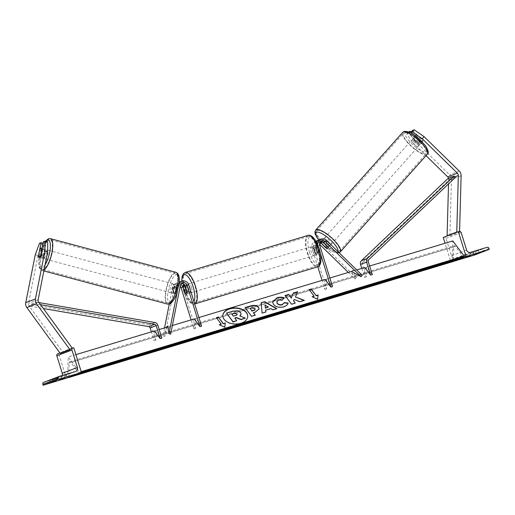 <?xml version="1.0" encoding="UTF-8"?>
<svg xmlns="http://www.w3.org/2000/svg" width="515" height="515" viewBox="0 0 515 515"><rect width="100%" height="100%" fill="white"/><g stroke="black" fill="none" stroke-linecap="round" stroke-linejoin="round"><path stroke-width="0.39" stroke-dasharray="2.58 1.93" d="M181.57 283.398A3.695 3.463 69 0 0 178.473 286.16L177.321 291.992A4.622 1.345 104.7 0 1 175.86 293.988A4.622 1.345 104.7 0 1 175.57 294.014A4.622 1.345 104.7 0 1 175.023 292.874L176.182 287.042A3.695 3.463 -111 0 1 180.675 284.505M182.465 283.469A5.543 5.195 -111 0 0 177.617 282.761A5.543 5.195 -111 0 0 174.469 286.591L173.31 292.423A4.622 1.345 -75.3 0 0 173.858 293.563A4.622 1.345 -75.3 0 0 174.147 293.537A4.622 1.345 -75.3 0 0 175.609 291.542L176.767 285.716A5.543 5.195 69 0 1 179.233 282.207M177.321 291.992L175.609 291.542M170.677 334.158L169.416 326.426L164.633 336.469L174.308 287.756A3.695 3.463 69 0 1 180.205 286.186M164.536 327.901L162.92 336.018L164.633 336.469M201.597 326.117L195.829 318.457L195.552 328.428L182.696 287.158A5.543 5.195 69 0 0 175.744 283.482A5.543 5.195 69 0 0 172.596 287.312L169.274 304.037M179.085 283.668A5.543 5.195 69 0 0 178.641 284.995L177.263 291.908M167.169 327.102L162.92 336.018M188.741 284.84L186.868 285.561A5.543 5.195 69 0 0 179.915 281.885M195.829 318.457L194.174 318.952L193.898 328.93L191.078 319.886M186.868 285.561L188.754 291.599A4.622 1.616 73.2 0 1 188.046 293.595A4.622 1.616 73.2 0 1 186.456 292.481L184.576 286.437L182.696 287.158M184.003 285.162A5.543 5.195 -111 0 1 184.576 286.437M195.552 328.428L193.898 328.93M167.71 325.976L169.416 326.426M184.859 292.964L186.456 292.481M175.023 292.874L173.31 292.423M187.093 292.102L188.754 291.599M51.011 382.651L50.238 380.186L52.414 379.349L57.719 377.752L58.491 380.218M64.014 375.126L58.704 376.941L64.014 375.126M66.95 376.98L66.184 374.508M62.199 375.532A3.328 3.116 -111 0 1 60.274 377.341L43.859 382.291L58.968 376.504M50.238 380.186L57.719 377.752M73.761 347.728L58.652 353.515L72.937 347.979M66.345 378.21L58.652 353.515M59.47 379.413L58.704 376.941M61.646 378.583L60.879 376.111M64.716 377.617L64.008 375.345M53.187 381.821L52.414 379.349M56.251 380.855L55.549 378.583M189.256 286.488A4.622 1.616 -106.8 0 0 187.035 284.248A4.622 1.616 -106.8 0 0 186.855 289.25A4.622 1.616 -106.8 0 0 189.7 293.099A4.622 1.616 -106.8 0 0 190.28 289.784M184.917 293.151L186.906 292.552A4.622 1.616 73.2 0 1 185.529 289.655A4.622 1.616 73.2 0 1 185.001 286.43L183.012 287.029M185.252 286.179L187.177 285.6A4.622 1.616 73.2 0 1 188.554 288.497A4.622 1.616 73.2 0 1 189.082 291.715L187.093 292.32M314.169 250.837A4.622 1.616 73.2 0 1 313.641 247.612L315.631 247.013L317.536 253.135L315.547 253.734A4.622 1.616 73.2 0 1 314.169 250.837M315.862 250.078A4.622 1.616 -106.8 0 0 313.017 246.234A4.622 1.616 -106.8 0 0 312.843 251.236A4.622 1.616 -106.8 0 0 315.689 255.08A4.622 1.616 -106.8 0 0 315.862 250.078M315.811 246.782A4.622 1.616 73.2 0 1 317.189 249.678A4.622 1.616 73.2 0 1 317.723 252.904L319.712 252.305L317.8 246.183L315.811 246.782L317.723 252.904M317.8 246.183A4.622 1.616 -106.8 0 0 316.332 245.237A4.622 1.616 -106.8 0 0 315.631 247.013M317.536 253.135A4.622 1.616 -106.8 0 0 319.004 254.082A4.622 1.616 -106.8 0 0 319.712 252.305M187.177 285.6L189.082 291.715M186.906 292.552L185.001 286.43M315.547 253.734L313.641 247.612M314.208 250.58A4.622 1.616 -106.8 0 0 311.363 246.737A4.622 1.616 -106.8 0 0 311.182 251.738A4.622 1.616 -106.8 0 0 314.028 255.582A4.622 1.616 -106.8 0 0 314.208 250.58M191.535 287.595A4.622 1.616 -106.8 0 0 188.69 283.752A4.622 1.616 -106.8 0 0 188.516 288.754A4.622 1.616 -106.8 0 0 191.361 292.597A4.622 1.616 -106.8 0 0 191.535 287.595M185.033 290.087A15.263 5.33 -106.8 0 0 194.438 302.788A15.263 5.33 -106.8 0 0 195.018 286.263A15.263 5.33 -106.8 0 0 185.619 273.562A15.263 5.33 -106.8 0 0 185.033 290.087M307.706 253.071A15.263 5.33 -106.8 0 0 317.105 265.772A15.263 5.33 -106.8 0 0 317.691 249.247A15.263 5.33 -106.8 0 0 308.285 236.546A15.263 5.33 -106.8 0 0 307.706 253.071M35.265 254.764L38.001 255.479L42.217 244.013L43.807 243.402L41.116 256.959A4.622 1.345 -75.3 0 0 41.663 258.099A4.622 1.345 -75.3 0 0 41.953 258.073A4.622 1.345 -75.3 0 0 43.415 256.077L40.679 255.363M38.001 255.479L28.486 303.393A2.955 2.768 69 0 0 29.033 305.833L62.508 351.771L60.313 353.483M43.415 256.077L46.105 242.526L43.369 241.805M47.695 241.915L46.105 242.526M72.177 348.063L62.508 351.771M71.682 348.455L69.989 349.782M42.217 244.013L39.481 243.292M43.807 243.402L43.086 243.215M38.387 256.303A4.622 1.345 -75.3 0 0 38.689 257.223A4.622 1.448 105 0 0 38.947 257.384L43.357 258.569A4.622 1.448 105 0 1 43.035 254.191A4.622 1.448 105 0 1 45.429 249.659A4.622 1.448 105 0 1 45.745 249.64A4.622 1.448 105 0 1 46.067 254.017A4.622 1.448 105 0 1 43.666 258.549A4.622 1.448 105 0 1 43.357 258.569M41.116 256.959L38.4 256.245M43.743 256.431L44.972 250.258A4.622 1.448 105 0 1 43.743 256.431L40.691 255.614A4.622 1.448 105 0 1 39.262 257.365A4.622 1.448 105 0 1 38.947 257.384M41.882 249.273A4.622 1.448 105 0 1 41.921 249.44L44.972 250.258M40.691 255.614L41.921 249.44M41.419 257.223A4.622 1.448 105 0 1 42.642 251.056L41.419 257.223L38.368 256.406M39.591 250.232L42.642 251.056M172.474 293.08A4.622 1.448 105 0 1 172.158 293.099A4.622 1.448 105 0 1 171.836 288.722A4.622 1.448 105 0 1 174.237 284.19A4.622 1.448 105 0 1 174.553 284.171A4.622 1.448 105 0 1 174.868 288.548A4.622 1.448 105 0 1 172.474 293.08M175.261 291.69L176.484 285.516A4.622 1.448 105 0 1 175.261 291.69L177.295 292.23A4.622 1.448 105 0 1 175.86 293.988A4.622 1.448 105 0 1 175.544 294.007A4.622 1.448 105 0 1 174.965 293.022L172.931 292.481A4.622 1.448 105 0 1 174.16 286.314L172.931 292.481M176.484 285.516L178.518 286.063A4.622 1.448 105 0 0 177.939 285.085A4.622 1.448 105 0 0 177.624 285.098A4.622 1.448 105 0 0 176.194 286.855L174.16 286.314M177.295 292.23L178.518 286.063M176.194 286.855L174.965 293.022M172.544 283.739A4.622 1.448 105 0 1 172.853 283.72A4.622 1.448 105 0 1 173.175 288.091A4.622 1.448 105 0 1 170.774 292.623A4.622 1.448 105 0 1 170.465 292.642A4.622 1.448 105 0 1 170.143 288.271A4.622 1.448 105 0 1 172.544 283.739M45.359 259A4.622 1.448 -75 0 0 47.76 254.468A4.622 1.448 -75 0 0 47.438 250.097A4.622 1.448 -75 0 0 47.129 250.116A4.622 1.448 -75 0 0 44.728 254.648A4.622 1.448 -75 0 0 45.05 259.019A4.622 1.448 -75 0 0 45.359 259M49.163 239.874A15.263 4.79 -75 0 0 41.232 254.848A15.263 4.79 -75 0 0 42.294 269.3A15.263 4.79 -75 0 0 43.331 269.242A15.263 4.79 -75 0 0 51.255 254.268A15.263 4.79 -75 0 0 50.2 239.816A15.263 4.79 -75 0 0 49.163 239.874M168.74 302.865A15.263 4.79 105 0 1 167.703 302.923A15.263 4.79 105 0 1 166.648 288.471A15.263 4.79 105 0 1 174.572 273.497A15.263 4.79 105 0 1 175.609 273.439A15.263 4.79 105 0 1 176.671 287.891A15.263 4.79 105 0 1 168.74 302.865M408.685 131.892L414.421 140.357L412.56 142.462L406.831 133.99L408.421 133.385L418.367 143.125A4.622 1.455 -138.6 0 0 420.658 143.801A4.622 1.455 -138.6 0 0 420.858 143.666A4.622 1.455 -138.6 0 0 420.665 142.243L411.453 133.224M418.367 143.125L420.227 141.02A4.622 1.455 -138.6 0 0 422.519 141.696A4.622 1.455 -138.6 0 0 422.718 141.561A4.622 1.455 -138.6 0 0 422.525 140.138L412.573 130.398M412.56 142.462L426.021 155.639M414.421 140.357L449.582 174.785A5.916 5.536 -111 0 1 451.172 177.392A5.916 5.536 -111 0 1 451.455 179.42L449.885 235.934L447.683 235.767M448.533 178.222A2.955 2.768 -111 0 1 448.662 179.207L448.533 183.9M459.58 231.37L459.56 232.233L449.885 235.934M457.352 232.065L459.56 232.233M408.421 133.385L409.444 132.226M406.831 133.99L408.665 131.911M411.092 132.078L420.227 141.02M420.665 142.243L422.525 140.138M419.429 145.166A4.622 1.345 41.7 0 1 415 142.726A4.622 1.345 41.7 0 1 412.721 138.895A4.622 1.345 41.7 0 1 412.908 138.773A4.622 1.345 41.7 0 1 417.337 141.219A4.622 1.345 41.7 0 1 419.622 145.043A4.622 1.345 41.7 0 1 419.429 145.166M413.809 139.056L415.927 136.681A4.622 1.345 41.7 0 1 415.772 135.464A4.622 1.345 41.7 0 1 415.966 135.342A4.622 1.345 41.7 0 1 418 135.96L422.525 140.395A4.622 1.345 41.7 0 1 422.673 141.606A4.622 1.345 41.7 0 1 422.487 141.728A4.622 1.345 41.7 0 1 420.452 141.11L418.335 143.485A4.622 1.345 41.7 0 1 413.809 139.056L418.335 143.485M415.927 136.681L420.452 141.11M422.525 140.395L420.407 142.771L415.882 138.342A4.622 1.345 41.7 0 1 420.407 142.771M415.882 138.342L418 135.96M329.755 243.569A4.622 1.345 41.7 0 1 330.276 245.398A4.622 1.345 41.7 0 1 330.089 245.52A4.622 1.345 41.7 0 1 325.654 243.08A4.622 1.345 41.7 0 1 323.375 239.256A4.622 1.345 41.7 0 1 323.568 239.134A4.622 1.345 41.7 0 1 326.323 240.215M327.115 245.958A4.622 1.345 41.7 0 1 322.59 241.522L327.115 245.958L325.705 247.541M321.18 243.106L322.59 241.522M324.656 240.808A4.622 1.345 41.7 0 1 329.188 245.243L324.656 240.808L323.336 242.295M327.83 246.769L329.188 245.243M331.267 244.2A4.622 1.345 41.7 0 1 326.832 241.76A4.622 1.345 41.7 0 1 324.553 237.936A4.622 1.345 41.7 0 1 324.74 237.814A4.622 1.345 41.7 0 1 329.175 240.254A4.622 1.345 41.7 0 1 331.454 244.078A4.622 1.345 41.7 0 1 331.267 244.2M411.73 140.099A4.622 1.345 -138.3 0 0 411.543 140.215A4.622 1.345 -138.3 0 0 413.822 144.046A4.622 1.345 -138.3 0 0 418.257 146.485A4.622 1.345 -138.3 0 0 418.444 146.363A4.622 1.345 -138.3 0 0 416.165 142.539A4.622 1.345 -138.3 0 0 411.73 140.099M404.217 132.741A15.263 4.442 -138.3 0 0 403.593 133.14A15.263 4.442 -138.3 0 0 411.125 145.777A15.263 4.442 -138.3 0 0 425.77 153.843A15.263 4.442 -138.3 0 0 426.394 153.438A15.263 4.442 -138.3 0 0 418.862 140.801A15.263 4.442 -138.3 0 0 404.217 132.741M317.227 230.456A15.263 4.442 41.7 0 1 331.872 238.516A15.263 4.442 41.7 0 1 339.404 251.153A15.263 4.442 41.7 0 1 338.78 251.558A15.263 4.442 41.7 0 1 324.135 243.492A15.263 4.442 41.7 0 1 316.603 230.855A15.263 4.442 41.7 0 1 317.227 230.456M472.146 252.698L464.665 255.131L472.146 252.698L472.918 255.17M464.137 257.101L461.092 258.273M453.367 261.227L450.934 262.161L445.044 243.254M453.271 261.453L450.934 262.161M480.611 249.46L473.131 251.893L480.611 249.46L481.377 251.932M443.241 237.467L444.072 237.215A1.661 1.558 -111 0 1 446.054 238.355L451.494 255.813A3.328 3.116 69 0 0 455.466 258.092L471.882 253.142A1.661 1.558 -111 0 1 473.864 254.275L474.141 255.157M479.143 252.562L478.435 250.29M473.897 254.365L473.131 251.893M476.072 253.528L475.306 251.063M470.678 255.807L469.97 253.535M465.438 257.603L464.665 255.131M467.614 256.773L466.841 254.301M325.538 247.38L326.607 246.17A4.622 1.455 -138.6 0 0 328.898 246.846A4.622 1.455 -138.6 0 0 329.098 246.711A4.622 1.455 -138.6 0 0 328.905 245.288L324.624 241.097A5.543 5.195 -111 0 0 319.158 239.868M332.555 286.604L326.787 278.937L326.516 288.915L313.661 247.638A3.695 3.463 -111 0 1 319.294 244.007L319.525 244.232M348.327 272.441L355.041 279.014L351.545 271.469L352.704 270.156L356.206 277.701L355.041 279.014M330.276 245.398L327.926 248.037A4.622 1.455 41.4 0 1 327.74 248.159M319.924 242.488A3.695 3.463 69 0 0 315.534 246.923L317.414 252.962A4.622 1.616 -106.8 0 0 319.004 254.082A4.622 1.616 -106.8 0 0 319.712 252.086L317.826 246.041A3.695 3.463 -111 0 1 320.813 241.381M317.807 266.776L312 248.14A5.543 5.195 -111 0 1 314.993 241.464A5.543 5.195 -111 0 1 320.459 242.694L356.206 277.701M318.07 240.453A5.543 5.195 69 0 1 322.332 241.979L326.607 246.17M362.251 275.383L352.704 270.156M320.388 253.348L318.045 245.829A5.543 5.195 -111 0 1 317.845 244.973M318.045 245.829L316.171 246.543A5.543 5.195 -111 0 1 316.545 242.205M316.171 246.543L318.051 252.582A4.622 1.616 73.2 0 1 317.343 254.584A4.622 1.616 73.2 0 1 315.753 253.464L313.873 247.425L312 248.14M329.883 278.003L325.132 279.439L324.856 289.417L322.036 280.372M315.985 241.187A5.543 5.195 69 0 0 313.873 247.425M324.856 289.417L326.516 288.915M325.132 279.439L326.787 278.937M317.414 252.962L315.753 253.464M327.746 246.601L328.905 245.288M319.712 252.086L318.051 252.582M159.18 329.516L154.429 330.945L154.152 340.924L151.339 331.879M40.582 304.706L36.166 303.947L36.372 302.138L30.327 304.455L148.867 324.817A3.695 3.463 -111 0 1 151.764 327.431L155.813 340.421L154.152 340.924M161.858 338.11L156.09 330.45L155.813 340.421M36.372 302.138L39.043 302.601M36.166 303.947L30.121 306.264L30.327 304.455M30.121 306.264L43.376 308.536M154.429 330.945L156.09 330.45M455.286 177.482L449.241 179.793L362.663 262.051A1.848 1.732 69 0 0 362.206 263.931L366.255 276.922L366.532 266.944L364.871 267.446L364.601 277.424L366.255 276.922M372.3 274.611L366.532 266.944M361.781 268.379L364.601 277.424M449.241 179.793L448.044 178.409M222.828 315.747A12.463 8.047 1.6 0 0 222.821 315.888A12.463 8.047 1.6 0 0 240.782 323.542A12.463 8.047 1.6 0 0 247.741 316.571A12.463 8.047 1.6 0 0 247.741 316.429M369.622 266.017L364.871 267.446M356.67 269.924L351.545 271.469M198.919 317.523L194.174 318.952M172.39 325.525L167.858 326.896M75.917 354.635L68.186 356.972L79.606 372.139L79.587 372.847A1.661 0.579 73.2 0 1 79.555 373.15M81.216 371.656L79.606 372.139M453.155 261.543A1.661 0.579 73.2 0 1 452.64 261.221L452.228 260.674L67.645 376.723L68.186 356.972M452.228 260.674L452.775 240.923M68.25 377.482A1.661 0.579 73.2 0 1 68.051 377.263L67.645 376.723M79.02 373.356A1.661 0.579 73.2 0 1 78.821 373.143L70.742 362.412A3.328 1.165 -106.8 0 0 69.712 361.768A3.328 1.165 -106.8 0 0 69.203 363.004L68.817 376.974A1.661 0.579 73.2 0 1 68.785 377.276M463.925 257.416A1.661 0.579 73.2 0 1 463.41 257.094L455.331 246.363A3.328 1.165 -106.8 0 0 454.301 245.719A3.328 1.165 -106.8 0 0 453.792 246.955L453.419 260.584M226.523 313.358L232.806 311.459L237.846 311.099L240.544 312.766L241.117 314.15M240.087 316.088L245.288 318.354M234.943 318.244L236.746 320.929M265.875 312.232L262.084 313.094M262.077 313.378L261.163 302.723M276.504 308.743L276.832 308.646M276.819 308.929L272.911 309.83M272.905 310.107L270.793 308.582M270.787 308.865L265.65 310.41M268.334 307.32L265.019 305.318M259.122 309.032L255.183 312.418L253.361 312.966M255.228 315.444L251.558 316.274M251.552 316.551L245.031 307.603M255.137 309.219L254.925 308.775L251.944 308.273L250.219 308.794M288.001 303.335L288.078 303.341C287.879 304.893 286.411 306.142 283.675 307.075C279.349 308.131 275.95 307.326 273.465 304.655L272.628 302.151M284.029 298.121L282.323 300.071M282.317 300.354L278.654 300.213L276.761 302.022M295.417 297.252L297.638 291.728M293.544 301.133L294.155 299.749L299.91 301.964L304.333 300.348M304.326 300.631L303.914 300.47M285.207 295.758L291.554 304.481L295.237 303.09M314.105 296.434L309.219 289.649M317.652 299.228L318.096 294.953M317.646 299.511L312.129 296.749M312.116 297.033L312.502 296.917M219.667 324.933L224.823 327.237M224.817 327.521L225.261 322.963M221.276 324.444L216.39 317.658M231.956 314.272L233.347 316.416L235.773 315.682C237.042 315.264 237.441 314.723 236.971 314.053M180.347 285.445L178.473 286.16M176.182 287.042L174.308 287.756M178.641 284.995L176.767 285.716M174.469 286.591L172.596 287.312M75.383 371.553L60.274 377.341M181.75 281.184L183.488 290.55C187.344 302.35 192.649 305.202 194.779 303.921A16.448 5.749 73.2 0 1 184.647 290.235A16.448 5.749 73.2 0 1 185.271 272.429M181.917 281.119A14.6 5.099 -106.8 0 0 183.591 290.505A14.6 5.099 -106.8 0 0 193.917 301.455M307.944 235.413A16.448 5.749 -106.8 0 0 307.313 253.219A16.448 5.749 -106.8 0 0 317.446 266.905M309.579 252.485A14.6 5.099 73.2 0 1 310.011 236.726A14.6 5.099 73.2 0 1 319.126 248.829A14.6 5.099 73.2 0 1 318.695 264.594A14.6 5.099 73.2 0 1 309.579 252.485M38.155 299.691L28.486 303.393M38.702 302.125L29.033 305.833M45.558 241.355A14.6 4.584 -75 0 0 39.056 258.092A14.6 4.584 -75 0 0 41.76 268.148A14.6 4.584 -75 0 0 45.088 264.781M44.084 269.847A16.448 5.163 105 0 1 43.099 270.381A16.448 5.163 105 0 1 41.985 270.446A16.448 5.163 105 0 1 40.846 254.874A16.448 5.163 105 0 1 49.389 238.735A16.448 5.163 105 0 1 50.502 238.67M175.918 272.293A16.448 5.163 -75 0 0 174.804 272.358A16.448 5.163 -75 0 0 166.261 288.497A16.448 5.163 -75 0 0 167.401 304.069M176.143 274.592A14.6 4.584 105 0 1 178.46 286.894A14.6 4.584 105 0 1 170.562 302.678A14.6 4.584 105 0 1 168.244 290.376A14.6 4.584 105 0 1 176.143 274.592M459.251 171.083L449.582 174.785M454.758 176.87L448.662 179.207M461.125 175.718L451.455 179.42M405.865 131.879A14.6 4.249 -138.3 0 0 411.62 143.537A14.6 4.249 -138.3 0 0 426.478 152.06A14.6 4.249 -138.3 0 0 420.716 140.402A14.6 4.249 -138.3 0 0 405.865 131.879M427.276 154.23A16.448 4.79 41.7 0 1 426.607 154.661A16.448 4.79 41.7 0 1 410.828 145.97A16.448 4.79 41.7 0 1 402.711 132.355M315.721 230.07A16.448 4.79 -138.3 0 0 323.838 243.685A16.448 4.79 -138.3 0 0 339.617 252.376A16.448 4.79 -138.3 0 0 340.286 251.944M337.975 251.623A14.6 4.249 41.7 0 1 337.132 252.421A14.6 4.249 41.7 0 1 318.779 240.035M486.99 247.355L471.882 253.142M470.575 252.305L455.466 258.092M488.973 248.488L473.864 254.275M459.18 231.428L444.072 237.215M461.163 232.568L446.054 238.355M466.603 250.032L451.494 255.813M315.534 246.923L313.661 247.638M322.332 241.979L320.459 242.694M326.497 240.383L324.624 241.097M319.699 245.327L317.826 246.041M157.809 325.12L151.764 327.431M154.912 322.499L148.867 324.817M368.251 261.62L362.206 263.931M368.708 259.734L362.663 262.051M452.64 261.221L68.051 377.263M81.415 372.294L79.587 372.847M463.41 257.094L78.821 373.143M455.331 246.363L70.742 362.412M453.792 246.955L69.203 363.004M72.396 375.892L68.817 376.974M178.28 284.486L176.407 285.207M180.572 283.611L182.445 282.889M177.617 282.761L175.744 283.482M175.57 294.014L173.858 293.563M189.7 293.099L188.046 293.595M59.927 352.955L72.834 348.011M60.474 377.27L75.583 371.482M187.035 284.248L184.673 284.962M313.017 246.234L316.332 245.237M317.343 254.584L315.689 255.08M311.363 246.737L188.69 283.752M314.028 255.582L191.361 292.597M317.105 265.772L194.438 302.788M308.285 236.546L185.619 273.562M41.663 258.099L38.928 257.378M45.745 249.64L42.011 248.642M45.275 241.278L42.198 246.64L40.067 252.775L38.606 261.517L39.063 266.989L40.279 269.377L43.865 270.948M174.553 284.171L177.939 285.085M172.158 293.099L175.544 294.007M172.853 283.72L47.438 250.097M167.703 302.923L42.294 269.3M175.609 273.439L50.2 239.816M170.465 292.642L45.05 259.019M420.858 143.666L422.718 141.561M318.682 240.08L323.832 245.455L331.293 250.934L336.14 252.923L339.14 252.756M412.721 138.895L415.772 135.464M422.673 141.606L419.622 145.043M323.375 239.256L321.457 241.406M324.553 237.936L411.543 140.215M339.404 251.153L426.394 153.438M316.603 230.855L403.593 133.14M331.454 244.078L418.444 146.363M317.523 242.468L315.65 243.189M319.821 241.593L321.695 240.872M315.933 241.104L314.993 241.464M327.939 248.024L329.098 246.711M69.712 361.768L454.301 245.719"/><path stroke-width="0.77" d="M179.233 282.207A5.543 5.195 69 0 1 179.915 281.885L181.789 281.164A5.543 5.195 69 0 1 188.741 284.84L201.597 326.117L199.942 326.619L187.087 285.342A3.695 3.463 69 0 0 180.347 285.445L170.677 334.158L168.965 333.707L167.71 325.976L167.169 327.102M180.675 284.505A3.695 3.463 -111 0 1 182.915 286.939L184.795 292.977A4.622 1.616 -106.8 0 0 186.385 294.097A4.622 1.616 -106.8 0 0 187.093 292.102L185.213 286.057A3.695 3.463 69 0 0 181.57 283.398M191.078 319.886L181.042 287.66A3.695 3.463 69 0 0 180.205 286.186M169.274 304.037L164.536 327.901M177.263 291.908L168.965 333.707M181.789 281.164A5.543 5.195 69 0 0 179.085 283.668M199.942 326.619L194.174 318.952L172.39 325.525M182.465 283.469A5.543 5.195 -111 0 1 184.003 285.162M56.315 381.055L51.011 382.651L56.251 380.855M58.247 379.426L43.138 385.214L66.345 378.21L81.454 372.422L73.761 347.728L72.937 347.979A1.661 1.558 69 0 0 71.939 350.013L77.379 367.478A3.328 3.116 -111 0 1 75.383 371.553L58.968 376.504A1.661 1.558 69 0 0 57.976 378.544L58.247 379.426L81.454 372.422M64.774 377.81L59.47 379.413L64.716 377.617M43.859 382.291A1.661 1.558 69 0 0 42.861 384.332L43.138 385.214M57.828 353.766A1.661 1.558 69 0 0 56.83 355.801L62.27 373.266A3.328 3.116 -111 0 1 62.199 375.532M190.28 289.784A4.622 1.616 -106.8 0 0 189.881 288.097A4.622 1.616 -106.8 0 0 189.256 286.488M185.188 286.198A4.622 1.616 -106.8 0 0 183.72 285.252A4.622 1.616 -106.8 0 0 183.012 287.029L184.917 293.151A4.622 1.616 -106.8 0 0 186.385 294.097A4.622 1.616 -106.8 0 0 187.093 292.32L185.252 286.179M42.011 248.642L41.342 248.462A4.622 1.448 105 0 0 41.026 248.481A4.622 1.448 105 0 0 39.591 250.232L38.368 256.406A4.622 1.448 105 0 0 38.689 257.223A4.622 1.345 -75.3 0 0 38.928 257.378A4.622 1.345 -75.3 0 0 39.217 257.358A4.622 1.345 -75.3 0 0 40.679 255.363L43.369 241.805L44.96 241.194L47.695 241.915L47.67 251.777L38.155 299.691A2.955 2.768 69 0 0 38.702 302.125L72.177 348.063L71.682 348.455M47.67 251.777L44.934 251.063L35.419 298.977A5.916 5.536 69 0 0 35.587 302.009A5.916 5.536 69 0 0 36.507 303.844L69.989 349.782L60.313 353.483L26.838 307.545A5.916 5.536 69 0 1 25.917 305.71A5.916 5.536 69 0 1 25.75 302.678L35.265 254.764L39.481 243.292L41.071 242.687L38.38 256.238A4.622 1.345 -75.3 0 0 38.387 256.303M43.086 243.215L41.071 242.687M44.934 251.063L44.96 241.194M41.342 248.462A4.622 1.448 105 0 1 41.882 249.273M426.021 155.639L447.728 176.89A2.955 2.768 -111 0 1 448.52 178.196A2.955 2.768 -111 0 1 448.533 178.222M422.229 138.754L424.09 136.655L414.169 129.786L412.309 131.892L422.229 138.754L457.397 173.188A2.955 2.768 -111 0 1 458.331 175.506L456.766 232.02L457.352 232.065M412.309 131.892L410.719 132.503L412.573 130.398L414.169 129.786M411.453 133.224L410.719 132.503M424.09 136.655L459.251 171.083A5.916 5.536 -111 0 1 460.841 173.69A5.916 5.536 -111 0 1 461.125 175.718L459.58 231.37M448.533 183.9L447.097 235.722L447.683 235.767M456.766 232.02L447.097 235.722M409.444 132.226L410.281 131.28L408.665 131.911M410.281 131.28L411.092 132.078M326.323 240.215A4.622 1.345 41.7 0 1 329.755 243.569M327.83 246.769L327.778 246.827A4.622 1.345 41.7 0 1 327.926 248.037A4.622 1.345 41.7 0 1 327.74 248.159A4.622 1.345 41.7 0 1 325.705 247.541L321.18 243.106A4.622 1.345 41.7 0 1 321.025 241.895A4.622 1.345 41.7 0 1 321.212 241.773A4.622 1.345 41.7 0 1 323.246 242.391L323.336 242.295M327.778 246.827L323.246 242.391M470.742 256L465.438 257.603L470.678 255.807M466.043 256.373L458.35 231.679L459.18 231.428A1.661 1.558 -111 0 1 461.163 232.568L466.603 250.032A3.328 3.116 69 0 0 470.575 252.305L486.99 247.355A1.661 1.558 -111 0 1 488.973 248.488L489.25 249.369L464.137 257.101M461.092 258.273L453.367 261.227M489.25 249.369L474.141 255.157L453.271 261.453M479.201 252.762L473.897 254.365L479.143 252.562M458.35 231.679L443.241 237.467L445.044 243.254M327.74 248.159A4.622 1.455 41.4 0 1 325.448 247.483L325.538 247.38M325.448 247.483L321.167 243.292A3.695 3.463 69 0 0 319.924 242.488M319.525 244.232L348.327 272.441M320.388 253.348L330.9 287.1L332.555 286.604L319.699 245.327A3.695 3.463 -111 0 1 325.338 241.696L361.086 276.697L351.545 271.469L329.883 278.003M320.813 241.381A3.695 3.463 -111 0 1 323.465 242.411L327.746 246.601A4.622 1.455 41.4 0 1 327.939 248.024M317.845 244.973A5.543 5.195 -111 0 1 321.032 239.147A5.543 5.195 -111 0 1 326.497 240.383L362.251 275.383L361.086 276.697M316.545 242.205A5.543 5.195 -111 0 1 319.158 239.868L321.032 239.147M330.9 287.1L325.132 279.439L198.919 317.523M322.036 280.372L317.807 266.776M318.07 240.453A5.543 5.195 69 0 0 316.867 240.743A5.543 5.195 69 0 0 315.985 241.187M43.376 308.536L148.661 326.626A1.848 1.732 -111 0 1 150.11 327.933L151.339 331.879M40.582 304.706L154.706 324.308A1.848 1.732 -111 0 1 156.154 325.615L160.197 338.606L154.429 330.945L75.917 354.635M39.043 302.601L154.912 322.499A3.695 3.463 -111 0 1 157.809 325.12L161.858 338.11L160.197 338.606M370.639 275.107L366.596 262.116A3.695 3.463 69 0 1 367.504 258.35L454.082 176.098L455.286 177.482L368.708 259.734A1.848 1.732 69 0 0 368.251 261.62L372.3 274.611L370.639 275.107L364.871 267.446L356.67 269.924M454.082 176.098L448.044 178.409L361.459 260.667A3.695 3.463 69 0 0 360.552 264.433L361.781 268.379M247.741 316.429A12.463 8.047 1.6 0 0 229.774 308.923A12.463 8.047 1.6 0 0 222.828 315.747M229.787 308.639A12.463 8.047 1.6 0 0 222.828 315.605A12.463 8.047 1.6 0 0 240.788 323.259A12.463 8.047 1.6 0 0 247.747 316.294A12.463 8.047 1.6 0 0 229.787 308.639M81.216 371.656L464.195 256.097L452.775 240.923L369.622 266.017M167.858 326.896L159.18 329.516M223.272 323.562L218.379 317.06L216.39 317.658L221.283 324.16L219.293 324.765L224.823 327.237L225.261 322.963L223.265 323.845L218.379 317.06M288.085 303.065C287.885 304.616 286.417 305.859 283.688 306.792C279.362 307.848 275.956 307.043 273.471 304.371L272.628 302.009L277.051 297.728C279.742 297.001 282.072 297.039 284.035 297.837L282.323 300.071L278.66 299.93L276.761 301.88L277.244 303.2C278.435 304.584 280.076 305.041 282.149 304.565L284.351 302.608L288.085 303.065M270.793 308.582L265.656 310.133L265.882 311.948L262.084 313.094L261.163 302.723L264.684 301.661L276.832 308.646L272.911 309.83L270.793 308.582M258.524 307.268L259.129 308.891L255.189 312.135L253.367 312.689L255.234 315.161L251.558 316.274L245.031 307.603L250.715 305.891C254.275 304.88 256.876 305.344 258.524 307.268L259.122 309.032M293.28 293.041L291.361 297.94L288.715 294.419L285.04 295.533L291.567 304.198L295.237 303.09L293.55 300.85L294.162 299.466L299.917 301.681L304.333 300.348L295.423 296.975L297.638 291.728L293.28 293.041L291.361 297.94M312.129 296.749L314.118 296.151L309.219 289.649L311.208 289.05L316.107 295.552L318.096 294.953L317.652 299.228L312.129 296.749M464.195 256.097L464.176 256.798A1.661 0.579 73.2 0 1 463.925 257.416L79.336 373.465A1.661 0.579 73.2 0 1 79.02 373.356M453.419 260.584L453.406 260.925A1.661 0.579 73.2 0 1 453.155 261.543L68.566 377.585A1.661 0.579 73.2 0 1 68.25 377.482M241.117 314.15L240.087 316.088M234.943 318.244L236.379 317.813L241.039 319.635L245.295 318.07L241.046 319.351L236.385 317.53L234.776 318.019L236.752 320.652L233.07 321.759L226.529 313.075L232.812 311.176L237.853 310.815L240.569 312.508L241.123 314.008L239.848 315.998L245.295 318.07M236.752 320.652L233.063 322.042L226.529 313.075M265.837 311.961L265.656 310.133M261.189 303L264.684 301.661M264.678 301.945L276.504 308.743M265.025 305.034L265.38 308.215L268.341 307.037L265.025 305.034L265.386 307.931L268.341 307.037M255.054 315.219L253.367 312.689M245.204 307.828L250.708 306.168C254.262 305.163 256.869 305.627 258.517 307.552M250.226 308.511L251.951 310.803L253.695 310.275C255.022 309.83 255.44 309.245 254.951 308.517L251.951 307.989L250.226 308.511L251.944 311.086L253.689 310.558C255.015 310.114 255.434 309.528 254.944 308.8M254.951 308.517L255.137 309.219M272.628 302.151L277.038 298.011C279.735 297.284 282.066 297.322 284.029 298.121M276.761 302.022L277.231 303.483C278.428 304.867 280.063 305.324 282.143 304.848L284.351 302.608M284.338 302.891L288.001 303.335M303.914 300.47L295.423 296.975M295.063 303.142L293.55 300.85M291.355 298.224L288.715 294.419M288.703 294.702L285.207 295.758M297.503 292.05L293.273 293.325M312.502 296.917L314.118 296.151M309.393 289.874L311.208 289.05M311.202 289.333L316.107 295.552M316.094 295.835L318.064 295.237M219.667 324.933L221.283 324.16M218.373 317.343L216.558 317.89M225.235 323.253L223.265 323.845M234.196 313.32L231.782 314.047L233.353 316.133L235.78 315.399C237.048 314.987 237.447 314.44 236.984 313.77L234.196 313.32L231.956 314.272M237.17 314.292L236.984 313.77L234.183 313.603M237.151 314.433L236.971 314.053M182.915 286.939L181.042 287.66M187.087 285.342L185.213 286.057M57.976 378.544L42.861 384.332M71.939 350.013L56.83 355.801M77.379 367.478L62.27 373.266M307.944 235.413L185.271 272.429A16.448 5.749 73.2 0 1 195.404 286.115A16.448 5.749 73.2 0 1 194.779 303.921L317.446 266.905A16.448 5.749 -106.8 0 0 318.077 249.099A16.448 5.749 -106.8 0 0 307.944 235.413C309.29 234.924 310.873 235.419 312.676 236.906L314.993 239.617L319.236 248.784C322.957 261.729 319.847 266.776 317.446 266.905M193.917 301.455A14.6 5.099 -106.8 0 0 193.144 286.849A14.6 5.099 -106.8 0 0 185.921 274.952A14.6 5.099 -106.8 0 0 181.917 281.119M36.507 303.844L26.838 307.545M35.419 298.977L25.75 302.678M45.088 264.781A14.6 4.584 -75 0 0 50.251 248.339A14.6 4.584 -75 0 0 47.341 240.061A14.6 4.584 -75 0 0 45.558 241.355M45.275 241.278L48.436 238.767L50.502 238.67A16.448 5.163 105 0 1 51.931 252.942A16.448 5.163 105 0 1 44.084 269.847M168.514 304.005A16.448 5.163 -75 0 0 177.057 287.866A16.448 5.163 -75 0 0 175.918 272.293C178.776 273.394 179.844 277.083 179.117 283.372L176.4 294.387C175.448 297.825 171.019 304.397 169.467 303.972L167.401 304.069A16.448 5.163 -75 0 0 168.514 304.005M457.397 173.188L447.728 176.89M458.331 175.506L454.758 176.87M427.276 154.23C429.053 153.232 428.383 150.309 425.268 145.455L418.927 138.632C413.281 133.417 408.331 131.029 404.082 131.454L402.711 132.355A16.448 4.79 41.7 0 1 403.38 131.924A16.448 4.79 41.7 0 1 419.159 140.608A16.448 4.79 41.7 0 1 427.276 154.23L340.286 251.944A16.448 4.79 -138.3 0 0 332.169 238.323A16.448 4.79 -138.3 0 0 316.39 229.639A16.448 4.79 -138.3 0 0 315.721 230.07L314.929 231.847L315.225 234.312L318.682 240.08M318.779 240.035A14.6 4.249 41.7 0 1 316.519 232.233A14.6 4.249 41.7 0 1 329.928 239.398A14.6 4.249 41.7 0 1 337.975 251.623M321.167 243.292L319.532 243.917M325.338 241.696L323.465 242.411M156.154 325.615L150.11 327.933M154.706 324.308L148.661 326.626M366.596 262.116L360.552 264.433M367.504 258.35L361.459 260.667M464.176 256.798L81.415 372.294M453.406 260.925L72.396 375.892M57.725 353.799L59.927 352.955M43.762 382.323L58.871 376.542M185.271 272.429L183.501 273.581L182.155 276.291L181.75 281.184M184.673 284.962L183.72 285.252M50.502 238.67L175.918 272.293M43.865 270.948L167.401 304.069M402.711 132.355L315.721 230.07M321.457 241.406L321.025 241.895M338.915 252.846L340.286 251.944M316.867 240.743L315.933 241.104"/></g></svg>
